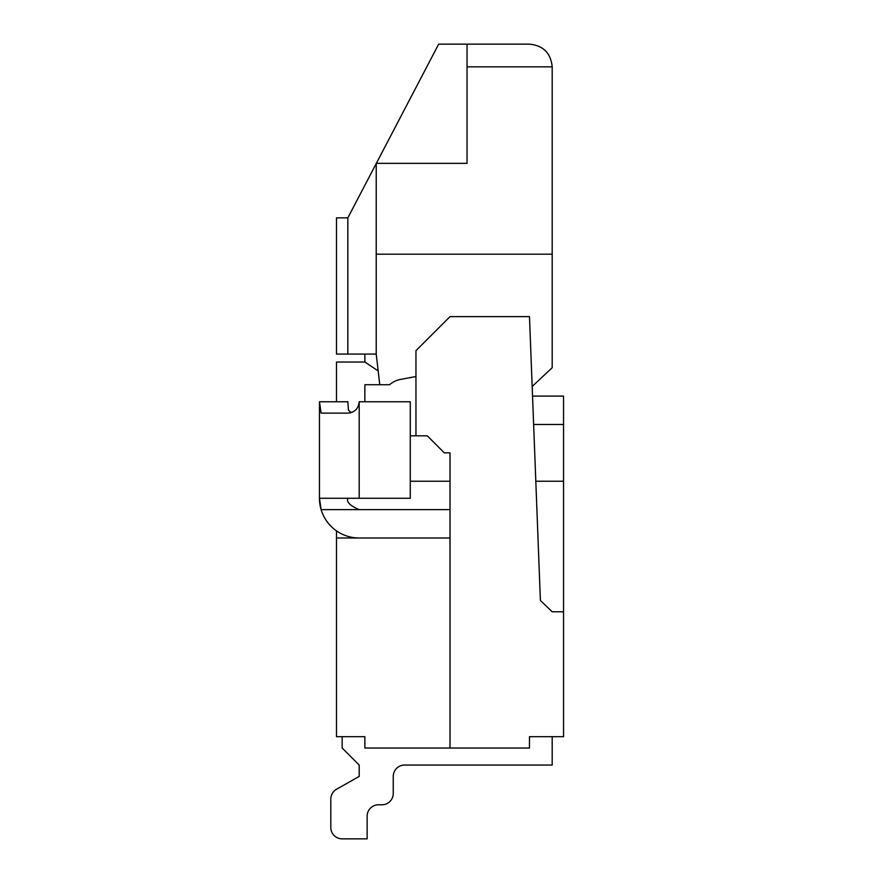 <?xml version="1.0" encoding="UTF-8"?>
<svg xmlns="http://www.w3.org/2000/svg" width="883" height="883" viewBox="0 0 883 883"><rect width="100%" height="100%" fill="white"/><g stroke="black" fill="none" stroke-linecap="round" stroke-linejoin="round"><path stroke-width="1.32" d="M336.489 530.871L336.489 736.676L364.867 736.676L364.867 748.022L529.48 748.022L529.48 736.676L563.542 736.676L563.542 611.798L552.195 611.798L540.396 600.451L529.48 316.622L450.01 316.622L415.959 350.672L415.959 435.827L410.275 435.827M364.867 736.676L342.163 736.676L342.163 748.022L359.193 765.053L359.193 776.411L336.566 789.236L359.193 776.411L336.566 789.236L359.193 776.411L359.193 765.053L359.193 776.411L336.566 789.236L359.193 776.411L359.193 765.053L359.193 776.411L336.566 789.236L359.193 776.411L359.193 765.053L359.193 776.411L359.193 765.053L359.193 776.411L336.566 789.236A11.358 11.358 0 0 0 330.805 799.115L330.805 827.492A11.358 11.358 0 0 0 342.163 838.85L367.14 838.85L367.14 816.146A11.358 11.358 0 0 1 378.487 804.788L381.897 804.788L378.487 804.788A11.358 11.358 0 0 0 367.14 816.146A11.358 11.358 0 0 1 378.487 804.788L381.897 804.788L378.487 804.788A11.358 11.358 0 0 0 367.14 816.146A11.358 11.358 0 0 1 378.487 804.788A11.358 11.358 0 0 0 367.14 816.146A11.358 11.358 0 0 1 378.487 804.788L381.897 804.788L378.487 804.788A11.358 11.358 0 0 0 367.14 816.146A11.358 11.358 0 0 1 378.487 804.788L381.897 804.788L378.487 804.788A11.358 11.358 0 0 0 367.14 816.146A11.358 11.358 0 0 1 378.487 804.788L381.897 804.788A11.358 11.358 0 0 0 393.255 793.442L393.255 776.411A11.358 11.358 0 0 1 404.602 765.053A11.358 11.358 0 0 0 393.255 776.411A11.358 11.358 0 0 1 404.602 765.053A11.358 11.358 0 0 0 393.255 776.411A11.358 11.358 0 0 1 404.602 765.053A11.358 11.358 0 0 0 393.255 776.411A11.358 11.358 0 0 1 404.602 765.053L552.195 765.053L552.195 736.676L529.48 736.676M532.173 386.478L552.195 367.703L552.195 254.183L376.224 254.183L376.224 163.355L467.041 163.355L467.041 44.15L438.663 44.15L376.335 163.355M450.01 748.022L450.01 452.858L444.337 452.858L427.306 435.827L415.959 435.827M535.815 481.235L563.542 481.235L563.542 611.798L552.195 611.798M336.489 538.001L359.193 538.001A39.735 39.735 0 0 1 321.114 509.612L319.458 498.266A39.735 39.735 0 0 0 321.114 509.612L359.193 509.612C350.154 505.838 346.368 502.052 347.836 498.266M552.195 254.183L552.195 66.854C550.815 53.09 543.244 45.519 529.48 44.15L467.041 44.15M376.224 254.183L376.224 354.083L379.767 384.734M410.275 481.235L450.01 481.235L450.01 452.858M364.867 354.083L364.867 362.03L336.489 362.03L336.489 401.765M563.542 481.235L563.542 424.469L533.63 424.469M319.458 401.765L321.114 413.123L347.836 413.123C354.657 412.504 358.443 408.719 359.193 401.765L410.275 401.765L410.275 498.266L319.458 498.266L319.458 401.765L347.836 401.765L348.465 410.176L351.169 412.615M376.224 163.565L347.836 217.847L336.489 217.847L336.489 354.083L376.224 354.083M364.867 362.03L378.167 370.893M347.836 217.847L347.836 354.083M415.959 376.511L400.374 379.458A22.704 22.704 0 0 0 389.58 384.734L364.867 384.734L364.867 401.765M352.582 412.074L355.076 410.507M330.805 827.492L330.805 799.115M450.01 538.001L359.193 538.001M563.542 424.469L563.542 396.092L532.537 396.092M404.602 765.053A11.358 11.358 0 0 0 393.255 776.411A11.358 11.358 0 0 1 404.602 765.053A11.358 11.358 0 0 0 393.255 776.411A11.358 11.358 0 0 1 404.602 765.053A11.358 11.358 0 0 0 393.255 776.411A11.358 11.358 0 0 1 404.602 765.053A11.358 11.358 0 0 0 393.255 776.411A11.358 11.358 0 0 1 404.602 765.053A11.358 11.358 0 0 0 393.255 776.411A11.358 11.358 0 0 1 404.602 765.053A11.358 11.358 0 0 0 393.255 776.411A11.358 11.358 0 0 1 404.602 765.053A11.358 11.358 0 0 0 393.255 776.411A11.358 11.358 0 0 1 404.602 765.053A11.358 11.358 0 0 0 393.255 776.411A11.358 11.358 0 0 1 404.602 765.053A11.358 11.358 0 0 0 393.255 776.411A11.358 11.358 0 0 1 404.602 765.053A11.358 11.358 0 0 0 393.255 776.411A11.358 11.358 0 0 1 404.602 765.053A11.358 11.358 0 0 0 393.255 776.411A11.358 11.358 0 0 1 404.602 765.053A11.358 11.358 0 0 0 393.255 776.411A11.358 11.358 0 0 1 404.602 765.053A11.358 11.358 0 0 0 393.255 776.411M336.566 789.236L359.193 776.411L359.193 765.053L359.193 776.411L336.566 789.236L359.193 776.411L336.566 789.236L359.193 776.411L359.193 765.053L359.193 776.411L359.193 765.053L359.193 776.411L336.566 789.236L359.193 776.411L359.193 765.053L359.193 776.411L336.566 789.236L359.193 776.411L359.193 765.053L359.193 776.411L336.566 789.236L359.193 776.411L359.193 765.053L359.193 776.411L336.566 789.236L359.193 776.411L359.193 765.053L359.193 776.411L336.566 789.236L359.193 776.411L359.193 765.053L359.193 776.411L336.566 789.236L359.193 776.411L359.193 765.053L359.193 776.411L336.566 789.236L359.193 776.411L359.193 765.053L359.193 776.411L336.566 789.236L359.193 776.411L359.193 765.053L359.193 776.411L336.566 789.236L359.193 776.411L359.193 765.053M381.897 804.788L378.487 804.788A11.358 11.358 0 0 0 367.14 816.146A11.358 11.358 0 0 1 378.487 804.788L381.897 804.788L378.487 804.788A11.358 11.358 0 0 0 367.14 816.146A11.358 11.358 0 0 1 378.487 804.788L381.897 804.788L378.487 804.788A11.358 11.358 0 0 0 367.14 816.146A11.358 11.358 0 0 1 378.487 804.788L381.897 804.788L378.487 804.788A11.358 11.358 0 0 0 367.14 816.146A11.358 11.358 0 0 1 378.487 804.788L381.897 804.788L378.487 804.788A11.358 11.358 0 0 0 367.14 816.146A11.358 11.358 0 0 1 378.487 804.788L381.897 804.788L378.487 804.788A11.358 11.358 0 0 0 367.14 816.146A11.358 11.358 0 0 1 378.487 804.788L381.897 804.788L378.487 804.788A11.358 11.358 0 0 0 367.14 816.146A11.358 11.358 0 0 1 378.487 804.788L381.897 804.788L378.487 804.788A11.358 11.358 0 0 0 367.14 816.146A11.358 11.358 0 0 1 378.487 804.788L381.897 804.788L378.487 804.788A11.358 11.358 0 0 0 367.14 816.146A11.358 11.358 0 0 1 378.487 804.788L381.897 804.788L378.487 804.788A11.358 11.358 0 0 0 367.14 816.146A11.358 11.358 0 0 1 378.487 804.788L381.897 804.788L378.487 804.788A11.358 11.358 0 0 0 367.14 816.146M359.193 509.612L450.01 509.612M347.836 413.123L350.209 412.869M319.458 499.005L319.458 498.266M529.48 44.15L477.096 44.15M552.195 66.854L467.041 66.854M359.193 498.266L359.193 401.765"/></g></svg>
